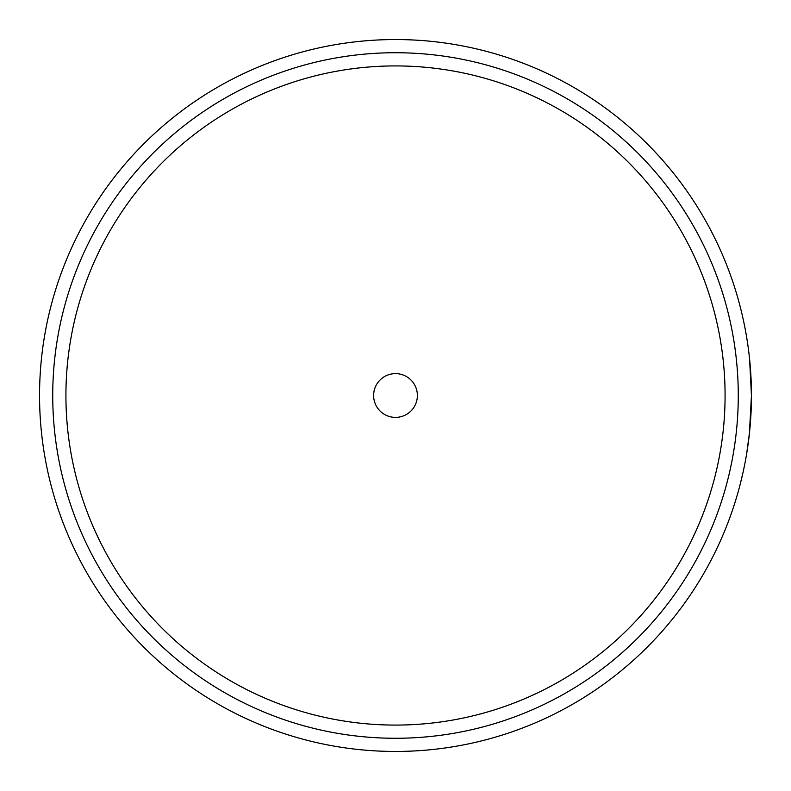 <?xml version="1.0" encoding="UTF-8"?>
<svg xmlns="http://www.w3.org/2000/svg" width="791" height="791" viewBox="0 0 791 791"><rect width="100%" height="100%" fill="white"/><g stroke="black" fill="none" stroke-linecap="round" stroke-linejoin="round"><path stroke-width="1.19" d="M739.842 485.664L743.006 472.593L739.842 485.664M744.568 465.157L745.251 461.637M746.635 453.866L749.552 432.183M749.393 433.656L751.45 395.5L749.591 359.124L751.45 395.5A355.95 355.95 0 0 1 395.5 751.45A355.95 355.95 0 0 1 39.55 395.5A355.95 355.95 0 0 1 395.5 39.55A355.95 355.95 0 0 1 751.45 395.5A355.95 355.95 0 0 0 395.5 39.55A355.95 355.95 0 0 0 39.55 395.5M373.619 395.5A21.881 21.881 0 0 0 395.5 417.381A21.881 21.881 0 0 0 417.381 395.5A21.881 21.881 0 0 0 395.5 373.619A21.881 21.881 0 0 0 373.619 395.5M725.08 395.5A329.58 329.58 0 0 0 395.5 65.92A329.58 329.58 0 0 0 65.92 395.5A329.58 329.58 0 0 0 395.5 725.08A329.58 329.58 0 0 0 725.08 395.5M52.73 395.5A342.77 342.77 0 0 0 395.5 738.27A342.77 342.77 0 0 0 738.27 395.5A342.77 342.77 0 0 0 395.5 52.73A342.77 342.77 0 0 0 52.73 395.5"/></g></svg>
